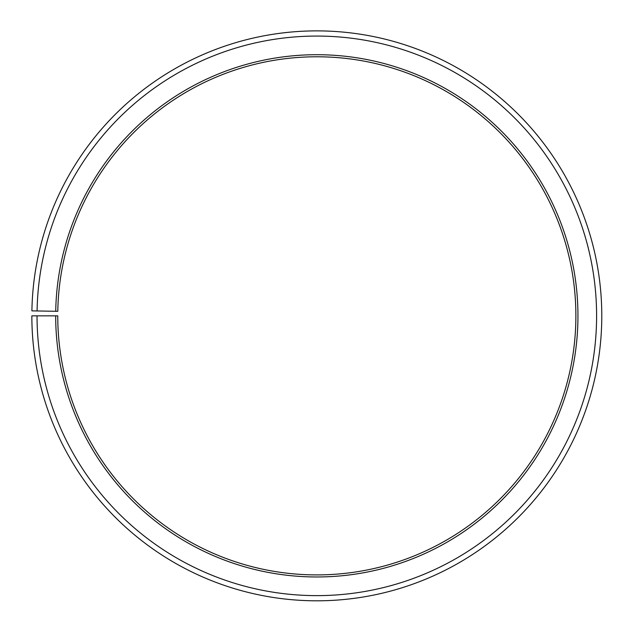 <?xml version="1.0" encoding="UTF-8"?>
<svg xmlns="http://www.w3.org/2000/svg" width="632" height="632" viewBox="0 0 632 632"><rect width="100%" height="100%" fill="white"/><g stroke="black" fill="none" stroke-linecap="round" stroke-linejoin="round"><path stroke-width="0.95" d="M57.796 311.323A259.057 259.057 0 0 1 448.949 93.015A259.057 259.057 0 0 1 445.039 540.945A259.057 259.057 0 0 1 57.757 315.842L55.687 315.842A261.135 261.135 0 0 0 446.066 542.746A261.135 261.135 0 0 0 450.008 91.229A261.135 261.135 0 0 0 55.727 311.284L57.796 311.323M37.035 315.842A279.786 279.786 0 0 0 455.301 558.957A279.786 279.786 0 0 0 459.519 75.192A279.786 279.786 0 0 0 37.075 310.96L31.9 310.873A284.969 284.969 0 0 1 462.166 70.729A284.969 284.969 0 0 1 457.86 563.46A284.969 284.969 0 0 1 31.853 315.842L55.687 315.842M37.075 310.96L55.727 311.284"/></g></svg>
